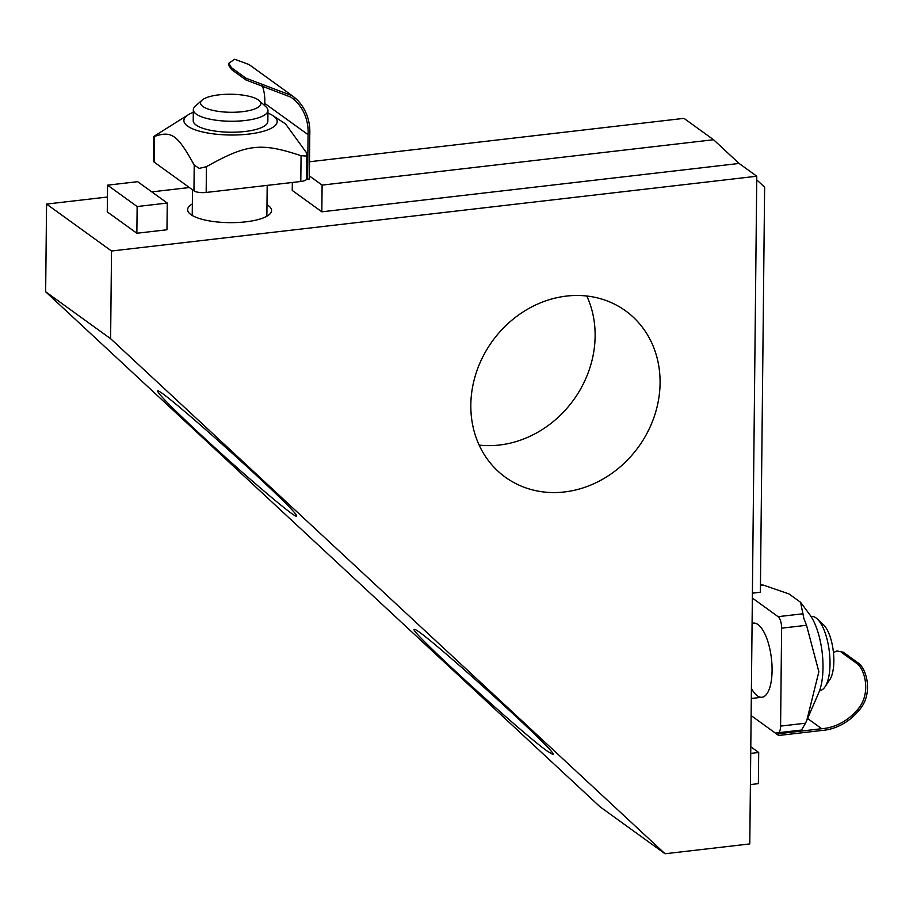 <?xml version="1.0" encoding="UTF-8"?>
<svg xmlns="http://www.w3.org/2000/svg" width="913" height="913" viewBox="0 0 913 913"><rect width="100%" height="100%" fill="white"/><g stroke="black" fill="none" stroke-linecap="round" stroke-linejoin="round"><path stroke-width="1.37" d="M228.649 63.351L228.638 65.131L231.537 69.559L231.56 67.779L228.661 63.351L234.652 59.242L249.078 64.572M262.419 85.89A50.147 44.064 -54.2 0 1 264.759 103.397L264.736 105.68M245.996 78.198L245.974 79.979L291.179 97.28L294.682 100.122L294.705 97.668L292.308 95.797L245.996 78.198L231.56 67.779M294.705 97.668A52.007 45.707 -54.2 0 1 309.781 134.485L309.324 178.994L307.601 179.199L308.069 134.679A50.147 44.064 125.8 0 0 294.682 100.122M245.974 79.979L231.537 69.559M308.069 134.679L264.759 103.397M306.528 178.423L307.601 179.199M193.305 112.31A46.654 13.946 0.6 0 0 188.329 114.73A46.654 13.946 0.6 0 0 187.359 115.38A46.654 13.946 0.6 0 0 231.594 135.021A46.654 13.946 0.6 0 0 272.873 115.62L285.507 123.894L306.06 152.117L306.779 154.514L306.083 155.986L301.073 155.724C260.844 142.325 247.035 143.923 206.429 166.691L199.274 168.369L194.218 165.082C177.453 134.747 171.667 130.57 154.525 136.402L154.251 162.172A9.335 2.785 -179.4 0 1 153.532 161.087L153.783 136.619M272.873 115.62A46.654 13.946 0.6 0 0 267.943 113.086M188.329 114.73L154.48 136.003M306.779 154.514L306.517 178.982A9.335 2.785 -179.4 0 1 300.799 181.493L206.167 192.46A9.335 2.785 -179.4 0 1 193.955 190.851L154.251 162.172M267.966 110.484L267.851 121.463A37.319 11.161 -179.4 0 1 237.848 132.077A37.319 11.161 -179.4 0 1 196.124 125.058A37.319 11.161 -179.4 0 1 193.225 120.676L193.339 109.697A37.319 11.161 0.6 0 0 196.238 114.079A37.319 11.161 0.6 0 0 237.962 121.098A37.319 11.161 0.6 0 0 267.966 110.484A37.319 11.161 0.6 0 0 266.128 106.969L259.395 100.738A30.163 9.016 -179.4 0 1 241.249 111.82A30.163 9.016 -179.4 0 1 202.903 106.49A30.163 9.016 -179.4 0 1 202.104 100.133A30.163 9.016 -179.4 0 1 230.818 94.244A30.163 9.016 -179.4 0 1 259.395 100.738M833.443 652.567L836.924 650.958L843.27 652.213L836.924 650.946M857.706 662.644L855.983 662.849C864.6 667.483 872.326 694.268 856.805 710.417L859.179 710.143C874.083 693.424 866.152 667.369 857.706 662.644L843.27 652.213M859.179 710.143A52.007 45.707 -54.2 0 1 821.7 730.491L778.675 735.479L778.698 733.698L821.711 728.711A50.147 44.064 125.8 0 0 856.805 710.417M778.675 735.479L751.125 715.575M855.983 662.849L841.546 652.418M821.711 728.711L807.571 718.497M752.358 598.061L778.104 616.663A9.335 3.469 -96.6 0 1 781.619 628.167L780.592 726.097A9.335 3.469 -96.6 0 1 778.059 732.762A9.335 3.469 -96.6 0 1 776.895 732.397L778.698 733.698M800.575 602.295L809.763 614.643A46.654 17.347 83.4 0 1 818.801 692.613L806.875 720.106L818.87 671.763L806.533 625.279L803.862 618.421L800.575 602.295L788.946 593.895L763.314 585.096L760.461 584.925M780.592 726.097L805.506 723.21L806.875 720.106M805.506 723.21L801.808 729.51M752.095 623.419A37.319 13.878 83.4 0 1 753.351 623.111A37.319 13.878 83.4 0 1 758.03 624.572A37.319 13.878 83.4 0 1 771.953 664.664A37.319 13.878 83.4 0 1 761.944 697.258A37.319 13.878 83.4 0 1 751.41 688.425M136.859 233.249L107.266 211.873L107.551 185.168L137.144 206.543L136.859 233.249L166.976 229.756L167.25 203.051L137.658 181.676L107.551 185.168M110.61 338.7L111.523 251.007L46.563 204.078L45.65 291.772L600.081 806.83L665.041 853.758L110.61 338.7L45.65 291.772M750.406 784.575L758.372 783.651L758.703 752.495L750.737 753.419M750.806 746.788L758.703 752.495M752.415 593.176L760.381 592.252L764.626 187.176L756.74 179.85M309.347 175.889L322.106 185.099L321.833 211.816L292.24 190.44L292.32 182.474M322.106 185.099L713.567 139.735L683.974 118.359L309.496 161.761M547.458 751.239C521.3 733.025 405.395 626.911 414.491 629.514C417.663 625.747 562.625 756.637 552.776 754.378L547.458 751.239M199.993 434.029C173.185 409.013 159.09 394.793 157.732 391.357C154.445 381.805 299.806 512.273 296.383 515.811C298.015 520.821 243.269 474.372 199.993 434.029M192.346 203.953A41.987 12.554 0.6 0 0 187.622 209.659A41.987 12.554 0.6 0 0 190.885 214.578A41.987 12.554 0.6 0 0 237.825 222.487A41.987 12.554 0.6 0 0 271.583 210.538A41.987 12.554 0.6 0 0 266.984 204.74M137.144 206.543L167.25 203.051M321.833 211.816L739.096 163.45L713.567 139.735M665.041 853.758L749.778 843.932L756.774 176.232L739.096 163.45M756.774 176.232L111.523 251.007M46.563 204.078L107.426 197.025M151.798 191.89L189.356 187.53M479.131 445.099A102.633 90.193 125.8 0 0 499.468 445.03A102.633 90.193 125.8 0 0 586.819 296.029M564.428 491.959A102.633 90.193 -54.2 0 1 505.357 477.214A102.633 90.193 -54.2 0 1 492.335 341.211A102.633 90.193 -54.2 0 1 625.553 310.831A102.633 90.193 -54.2 0 1 654.37 416.214A102.633 90.193 -54.2 0 1 564.428 491.959M202.104 100.133L195.245 106.228A37.319 11.161 0.6 0 0 193.339 109.697M811.018 616.435L811.28 616.401A37.319 13.878 83.4 0 1 815.948 617.861A37.319 13.878 83.4 0 1 817.169 618.866A37.319 13.878 83.4 0 1 829.369 651.882A37.319 13.878 83.4 0 1 825.044 686.804A37.319 13.878 83.4 0 1 819.874 690.548L819.6 690.582M825.044 686.804L829.826 679.649A30.163 11.218 -96.6 0 0 833.318 651.414A30.163 11.218 -96.6 0 0 823.458 624.732L817.169 618.866M206.167 192.46L206.429 166.691M300.799 181.493L301.073 155.724M193.955 190.851L194.218 165.082M781.619 628.167L806.533 625.279M760.449 585.427L763.314 585.096M778.104 616.663L803.018 613.776M292.308 95.797L249.078 64.561M778.059 732.762L801.876 730.001M266.858 216.233L267.189 185.396M192.232 215.457L192.495 189.801M751.308 698.491L761.944 697.258M752.095 623.259L753.351 623.111"/></g></svg>
